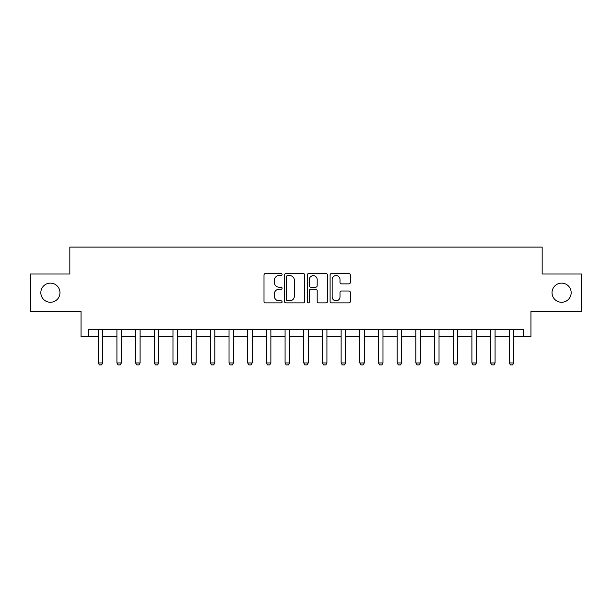 <?xml version="1.0" encoding="UTF-8"?>
<svg xmlns="http://www.w3.org/2000/svg" width="612" height="612" viewBox="0 0 612 612"><rect width="100%" height="100%" fill="white"/><g stroke="black" fill="none" stroke-linecap="round" stroke-linejoin="round"><path stroke-width="0.92" d="M282.086 274.566A1.025 1.025 0 0 0 281.061 273.541L265.47 273.541A1.469 1.469 0 0 0 264.002 275.01L264.002 301.418A1.469 1.469 0 0 0 265.47 302.886L281.061 302.886A1.025 1.025 0 0 0 282.086 301.861A1.025 1.025 0 0 0 281.061 300.829L279.041 300.829A4.697 4.697 0 0 1 274.344 296.139L274.344 293.936A4.697 4.697 0 0 1 279.041 289.239L281.061 289.239A1.025 1.025 0 0 0 282.086 288.214A1.025 1.025 0 0 0 281.061 287.189L279.041 287.189A4.697 4.697 0 0 1 274.344 282.492L274.344 280.288A4.697 4.697 0 0 1 279.041 275.599L281.061 275.599A1.025 1.025 0 0 0 282.086 274.566M552.032 292.697A9.562 9.562 0 0 0 561.594 302.267A9.562 9.562 0 0 0 571.164 292.697A9.562 9.562 0 0 0 561.594 283.134A9.562 9.562 0 0 0 552.032 292.697M40.836 292.697A9.562 9.562 0 0 0 50.406 302.267A9.562 9.562 0 0 0 59.968 292.697A9.562 9.562 0 0 0 50.406 283.134A9.562 9.562 0 0 0 40.836 292.697M348.878 283.884A1.469 1.469 0 0 0 350.347 282.415L350.347 275.01A1.469 1.469 0 0 0 348.878 273.541L331.566 273.541A1.469 1.469 0 0 0 330.098 275.01L330.098 301.418A1.469 1.469 0 0 0 331.566 302.886L348.878 302.886A1.469 1.469 0 0 0 350.347 301.418L350.347 292.467A1.469 1.469 0 0 0 348.878 290.998L341.465 290.998A1.469 1.469 0 0 0 340.004 292.467L340.004 296.904A3.924 3.924 0 0 1 336.08 300.829A3.924 3.924 0 0 1 332.155 296.904L332.155 279.523A3.924 3.924 0 0 1 336.08 275.599A3.924 3.924 0 0 1 340.004 279.523L340.004 282.415A1.469 1.469 0 0 0 341.465 283.884L348.878 283.884M88.518 336.791L88.518 329.317L523.482 329.317L523.482 336.791L530.956 336.791L530.956 311.378L581.4 311.378L581.4 274.015L542.163 274.015L542.163 247.11L69.837 247.11L69.837 274.015L30.6 274.015L30.6 311.378L81.044 311.378L81.044 336.791L98.234 336.791M304.715 275.01A1.469 1.469 0 0 0 303.246 273.541L285.934 273.541A1.469 1.469 0 0 0 284.473 275.01L284.473 301.418A1.469 1.469 0 0 0 285.934 302.886L303.246 302.886A1.469 1.469 0 0 0 304.715 301.418L304.715 275.01M308.754 273.541L326.066 273.541A1.469 1.469 0 0 1 327.527 275.01L327.527 301.418A1.469 1.469 0 0 1 326.066 302.886L318.653 302.886A1.469 1.469 0 0 1 317.184 301.418L317.184 290.708A1.469 1.469 0 0 0 315.723 289.239L310.804 289.239A1.469 1.469 0 0 0 309.335 290.708L309.335 301.861A1.025 1.025 0 0 1 308.31 302.886A1.025 1.025 0 0 1 307.285 301.861L307.285 275.01A1.469 1.469 0 0 1 308.754 273.541M102.717 336.791L116.923 336.791M121.405 336.791L135.604 336.791M140.087 336.791L154.285 336.791M158.768 336.791L172.974 336.791M177.457 336.791L191.655 336.791M196.138 336.791L210.337 336.791M214.82 336.791L229.026 336.791M233.509 336.791L247.707 336.791M252.19 336.791L266.388 336.791M270.871 336.791L285.077 336.791M289.56 336.791L303.759 336.791M308.241 336.791L322.44 336.791M326.923 336.791L341.129 336.791M345.612 336.791L359.81 336.791M364.293 336.791L378.491 336.791M382.974 336.791L397.18 336.791M401.663 336.791L415.862 336.791M420.345 336.791L434.543 336.791M439.026 336.791L453.232 336.791M457.715 336.791L471.913 336.791M476.396 336.791L490.594 336.791M495.077 336.791L509.283 336.791M513.766 336.791L523.482 336.791M287.548 275.599A1.025 1.025 0 0 0 286.523 276.624L286.523 299.803A1.025 1.025 0 0 0 287.548 300.829L289.675 300.829A4.697 4.697 0 0 0 294.372 296.139L294.372 280.288A4.697 4.697 0 0 0 289.675 275.599L287.548 275.599M317.184 279.592A3.924 3.924 0 0 0 313.26 275.668A3.924 3.924 0 0 0 309.335 279.592L309.335 285.72A1.469 1.469 0 0 0 310.804 287.189L315.723 287.189A1.469 1.469 0 0 0 317.184 285.72L317.184 279.592M102.885 329.317L102.793 329.616A1.492 1.492 0 0 0 102.717 330.067L102.717 362.947L101.6 364.89L99.358 364.89L98.234 362.947L98.234 330.067A1.492 1.492 0 0 0 98.165 329.616L98.073 329.317M98.234 362.947L102.717 362.947M121.566 329.317L121.474 329.616A1.492 1.492 0 0 0 121.405 330.067L121.405 362.947L120.281 364.89L118.04 364.89L116.923 362.947L116.923 330.067A1.492 1.492 0 0 0 116.846 329.616L116.754 329.317M116.923 362.947L121.405 362.947M140.255 329.317L140.156 329.616A1.492 1.492 0 0 0 140.087 330.067L140.087 362.947L138.97 364.89L136.721 364.89L135.604 362.947L135.604 330.067A1.492 1.492 0 0 0 135.535 329.616L135.436 329.317M135.604 362.947L140.087 362.947M158.936 329.317L158.845 329.616A1.492 1.492 0 0 0 158.768 330.067L158.768 362.947L157.651 364.89L155.41 364.89L154.285 362.947L154.285 330.067A1.492 1.492 0 0 0 154.216 329.616L154.125 329.317M154.285 362.947L158.768 362.947M177.618 329.317L177.526 329.616A1.492 1.492 0 0 0 177.457 330.067L177.457 362.947L176.333 364.89L174.091 364.89L172.974 362.947L172.974 330.067A1.492 1.492 0 0 0 172.898 329.616L172.806 329.317M172.974 362.947L177.457 362.947M196.307 329.317L196.207 329.616A1.492 1.492 0 0 0 196.138 330.067L196.138 362.947L195.021 364.89L192.772 364.89L191.655 362.947L191.655 330.067A1.492 1.492 0 0 0 191.587 329.616L191.487 329.317M191.655 362.947L196.138 362.947M214.988 329.317L214.896 329.616A1.492 1.492 0 0 0 214.82 330.067L214.82 362.947L213.703 364.89L211.461 364.89L210.337 362.947L210.337 330.067A1.492 1.492 0 0 0 210.268 329.616L210.176 329.317M210.337 362.947L214.82 362.947M233.669 329.317L233.577 329.616A1.492 1.492 0 0 0 233.509 330.067L233.509 362.947L232.384 364.89L230.143 364.89L229.026 362.947L229.026 330.067A1.492 1.492 0 0 0 228.949 329.616L228.857 329.317M229.026 362.947L233.509 362.947M252.358 329.317L252.259 329.616A1.492 1.492 0 0 0 252.19 330.067L252.19 362.947L251.073 364.89L248.824 364.89L247.707 362.947L247.707 330.067A1.492 1.492 0 0 0 247.638 329.616L247.539 329.317M247.707 362.947L252.19 362.947M271.04 329.317L270.948 329.616A1.492 1.492 0 0 0 270.871 330.067L270.871 362.947L269.754 364.89L267.513 364.89L266.388 362.947L266.388 330.067A1.492 1.492 0 0 0 266.319 329.616L266.228 329.317M266.388 362.947L270.871 362.947M289.721 329.317L289.629 329.616A1.492 1.492 0 0 0 289.56 330.067L289.56 362.947L288.436 364.89L286.194 364.89L285.077 362.947L285.077 330.067A1.492 1.492 0 0 0 285.001 329.616L284.909 329.317M285.077 362.947L289.56 362.947M308.41 329.317L308.31 329.616A1.492 1.492 0 0 0 308.241 330.067L308.241 362.947L307.125 364.89L304.875 364.89L303.759 362.947L303.759 330.067A1.492 1.492 0 0 0 303.69 329.616L303.59 329.317M303.759 362.947L308.241 362.947M327.091 329.317L326.999 329.616A1.492 1.492 0 0 0 326.923 330.067L326.923 362.947L325.806 364.89L323.564 364.89L322.44 362.947L322.44 330.067A1.492 1.492 0 0 0 322.371 329.616L322.279 329.317M322.44 362.947L326.923 362.947M345.772 329.317L345.681 329.616A1.492 1.492 0 0 0 345.612 330.067L345.612 362.947L344.487 364.89L342.246 364.89L341.129 362.947L341.129 330.067A1.492 1.492 0 0 0 341.052 329.616L340.961 329.317M341.129 362.947L345.612 362.947M364.461 329.317L364.362 329.616A1.492 1.492 0 0 0 364.293 330.067L364.293 362.947L363.176 364.89L360.927 364.89L359.81 362.947L359.81 330.067A1.492 1.492 0 0 0 359.741 329.616L359.642 329.317M359.81 362.947L364.293 362.947M383.143 329.317L383.051 329.616A1.492 1.492 0 0 0 382.974 330.067L382.974 362.947L381.857 364.89L379.616 364.89L378.491 362.947L378.491 330.067A1.492 1.492 0 0 0 378.423 329.616L378.331 329.317M378.491 362.947L382.974 362.947M401.824 329.317L401.732 329.616A1.492 1.492 0 0 0 401.663 330.067L401.663 362.947L400.539 364.89L398.297 364.89L397.18 362.947L397.18 330.067A1.492 1.492 0 0 0 397.104 329.616L397.012 329.317M397.18 362.947L401.663 362.947M420.513 329.317L420.413 329.616A1.492 1.492 0 0 0 420.345 330.067L420.345 362.947L419.228 364.89L416.979 364.89L415.862 362.947L415.862 330.067A1.492 1.492 0 0 0 415.793 329.616L415.693 329.317M415.862 362.947L420.345 362.947M439.194 329.317L439.102 329.616A1.492 1.492 0 0 0 439.026 330.067L439.026 362.947L437.909 364.89L435.668 364.89L434.543 362.947L434.543 330.067A1.492 1.492 0 0 0 434.474 329.616L434.382 329.317M434.543 362.947L439.026 362.947M457.875 329.317L457.784 329.616A1.492 1.492 0 0 0 457.715 330.067L457.715 362.947L456.59 364.89L454.349 364.89L453.232 362.947L453.232 330.067A1.492 1.492 0 0 0 453.155 329.616L453.064 329.317M453.232 362.947L457.715 362.947M476.564 329.317L476.465 329.616A1.492 1.492 0 0 0 476.396 330.067L476.396 362.947L475.279 364.89L473.03 364.89L471.913 362.947L471.913 330.067A1.492 1.492 0 0 0 471.844 329.616L471.745 329.317M471.913 362.947L476.396 362.947M495.246 329.317L495.154 329.616A1.492 1.492 0 0 0 495.077 330.067L495.077 362.947L493.961 364.89L491.719 364.89L490.594 362.947L490.594 330.067A1.492 1.492 0 0 0 490.526 329.616L490.434 329.317M490.594 362.947L495.077 362.947M513.927 329.317L513.835 329.616A1.492 1.492 0 0 0 513.766 330.067L513.766 362.947L512.642 364.89L510.4 364.89L509.283 362.947L509.283 330.067A1.492 1.492 0 0 0 509.207 329.616L509.115 329.317M509.283 362.947L513.766 362.947"/></g></svg>
